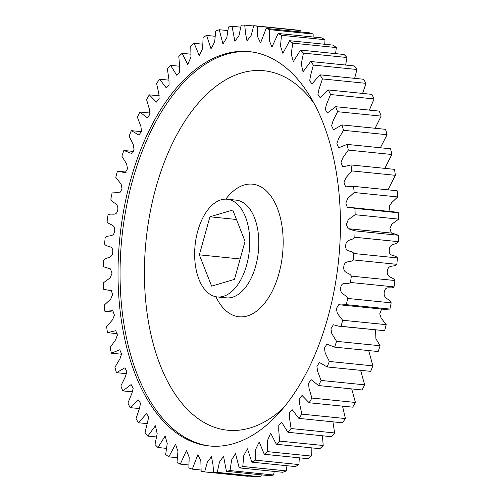 <?xml version="1.0" encoding="UTF-8"?>
<svg xmlns="http://www.w3.org/2000/svg" width="502" height="502" viewBox="0 0 502 502"><rect width="100%" height="100%" fill="white"/><g stroke="black" fill="none" stroke-linecap="round" stroke-linejoin="round"><path stroke-width="0.75" d="M233.982 443.517A198.177 109.957 -84.2 0 0 340.168 237.829A198.177 109.957 -84.2 0 0 249.199 51.624A198.177 109.957 -84.2 0 0 224.469 54.072A198.177 109.957 -84.2 0 0 118.284 259.76A198.177 109.957 -84.2 0 0 209.252 445.964A198.177 109.957 -84.2 0 0 233.982 443.517M194.663 256.227A49.108 27.246 95.8 0 1 227.142 199.225A49.108 27.246 95.8 0 1 249.726 239.937A49.108 27.246 95.8 0 1 217.247 296.939A49.108 27.246 95.8 0 1 194.663 256.227M300.955 31.971L300.861 30.641A224.482 124.552 -84.2 0 0 297.335 30.089L253.786 25.677A224.482 124.552 95.8 0 1 257.313 26.229L257.601 36.671L260.551 42.965L266.16 28.445A224.482 124.552 95.8 0 1 269.593 29.637L269.267 40.329L271.94 47.113L278.152 33.471A224.482 124.552 95.8 0 1 281.459 35.297L280.505 46.121L282.883 53.356L289.648 40.712A224.482 124.552 95.8 0 1 292.785 43.147L291.21 53.996L293.281 61.627L300.522 50.087A224.482 124.552 95.8 0 1 303.459 53.105L301.256 63.867L303.02 71.836L310.663 61.501A224.482 124.552 95.8 0 1 313.373 65.078L310.556 75.626L309.652 80.822L311.999 83.897L319.962 74.836A224.482 124.552 95.8 0 1 322.428 78.927L319.008 89.155L317.91 94.276L320.132 97.664L328.339 89.952A224.482 124.552 95.8 0 1 330.523 94.527L326.526 104.309L325.246 109.336L327.335 113.013L335.694 106.706A224.482 124.552 95.8 0 1 337.576 111.708L333.033 120.938L331.596 125.845L333.535 129.786L341.962 124.91A224.482 124.552 95.8 0 1 343.525 130.294L338.461 138.866L336.873 143.647L338.674 147.808L347.07 144.388A224.482 124.552 95.8 0 1 348.294 150.092L342.747 157.91L341.04 162.579L342.703 166.896L350.967 164.938A224.482 124.552 95.8 0 1 351.846 170.906L345.84 177.871L344.033 182.458L345.608 186.869L353.615 186.349A224.482 124.552 95.8 0 1 354.136 192.523L347.698 198.547L345.822 203.122L347.378 207.527L350.823 207.508L354.989 208.405A224.482 124.552 95.8 0 1 355.14 214.712L348.256 219.719L346.374 224.463L348.068 228.686L355.071 230.87A224.482 124.552 95.8 0 1 354.858 237.258C352.071 241.067 346.211 238.368 345.677 245.622C345.32 252.876 351.538 249.845 353.86 253.516A224.482 124.552 95.8 0 1 353.289 259.917C350.333 263.255 344.723 259.471 343.788 266.681C343.017 273.923 349.298 271.996 351.375 276.119A224.482 124.552 95.8 0 1 350.44 282.463C347.346 285.287 342.057 280.461 340.726 287.558C339.553 294.718 345.834 293.915 347.635 298.439A224.482 124.552 95.8 0 1 346.355 304.664L340.952 304.952L338.825 304.57L336.396 308.529L337.319 313.424L342.678 320.251A224.482 124.552 95.8 0 1 341.065 326.287L338.8 326.181L333.347 324.769L330.931 328.791L331.822 333.635L336.553 341.329A224.482 124.552 95.8 0 1 334.627 347.12L326.89 344.146L324.424 348.099L325.208 352.981L329.331 361.459A224.482 124.552 95.8 0 1 327.103 366.943L319.485 362.507L316.931 366.303L317.584 371.267L321.085 380.434A224.482 124.552 95.8 0 1 318.582 385.555L311.184 379.669L308.535 383.246L309.031 388.303L311.893 398.055A224.482 124.552 95.8 0 1 309.138 402.761L302.06 395.463L299.311 398.776L299.631 403.922L301.853 414.144A224.482 124.552 95.8 0 1 298.878 418.386L292.195 409.726L289.372 412.732L289.503 417.953L291.066 428.539A224.482 124.552 95.8 0 1 287.903 432.272L281.697 422.314L278.805 424.993L278.735 430.252L279.645 441.089A224.482 124.552 95.8 0 1 276.326 444.276L270.666 433.094L267.447 440.7L267.71 451.662A224.482 124.552 95.8 0 1 264.259 454.279L259.22 441.955L255.75 449.183L255.38 460.158A224.482 124.552 95.8 0 1 251.841 462.166L247.461 448.813L243.771 455.615L242.78 466.483A224.482 124.552 95.8 0 1 239.19 467.87L235.526 453.595L231.629 459.92L230.035 470.575A224.482 124.552 95.8 0 1 226.433 471.322L223.541 456.255L219.449 462.047L217.291 472.388A224.482 124.552 95.8 0 1 213.708 472.489L212.886 464.024L211.455 456.745L207.326 462.122L204.665 471.911A224.482 124.552 95.8 0 1 201.139 471.359L200.85 460.918L197.901 454.624L192.291 469.144A224.482 124.552 95.8 0 1 188.859 467.952L189.185 457.259L186.512 450.476L180.293 464.118A224.482 124.552 95.8 0 1 176.993 462.292L177.946 451.467L175.568 444.232L168.804 456.876A224.482 124.552 95.8 0 1 165.666 454.442L167.241 443.592L165.171 435.962L157.929 447.502A224.482 124.552 95.8 0 1 154.986 444.483L157.189 433.722L155.432 425.746L147.789 436.087A224.482 124.552 95.8 0 1 145.072 432.511L148.799 416.767L146.452 413.692L138.483 422.753A224.482 124.552 95.8 0 1 136.023 418.662L139.443 408.433L140.541 403.313L138.32 399.925L130.112 407.637A224.482 124.552 95.8 0 1 127.928 403.062L131.919 393.279L133.199 388.253L131.116 384.576L122.752 390.882A224.482 124.552 95.8 0 1 120.869 385.881L125.418 376.651L126.855 371.744L124.916 367.803L116.489 372.679A224.482 124.552 95.8 0 1 114.927 367.295L119.991 358.723L121.572 353.941L119.777 349.781L111.381 353.201A224.482 124.552 95.8 0 1 110.158 347.497L115.705 339.678L117.412 335.01L115.749 330.692L107.484 332.65A224.482 124.552 95.8 0 1 106.606 326.683L112.611 319.718L114.418 315.13L112.843 310.719L104.836 311.234A224.482 124.552 95.8 0 1 104.316 305.065L110.754 299.041L112.63 294.467L111.074 290.062L107.629 290.081L103.462 289.183A224.482 124.552 95.8 0 1 103.305 282.871L110.195 277.87L112.078 273.126L110.384 268.903L103.381 266.719A224.482 124.552 95.8 0 1 103.594 260.331C106.374 256.516 112.241 259.22 112.774 251.966C113.132 244.712 106.913 247.743 104.592 244.066A224.482 124.552 95.8 0 1 105.163 237.672C108.118 234.334 113.722 238.117 114.663 230.901C115.435 223.666 109.154 225.593 107.077 221.47A224.482 124.552 95.8 0 1 108.005 215.126C111.105 212.296 116.395 217.128 117.725 210.024C118.899 202.871 112.617 203.674 110.816 199.15A224.482 124.552 95.8 0 1 112.097 192.925L117.499 192.636L119.627 193.013L122.055 189.059L121.133 184.165L115.774 177.338A224.482 124.552 95.8 0 1 117.386 171.301L119.645 171.408L125.105 172.82L127.514 168.797L126.629 163.953L121.898 156.254A224.482 124.552 95.8 0 1 123.825 150.468L131.562 153.443L134.028 149.489L133.237 144.607L129.121 136.13A224.482 124.552 95.8 0 1 131.348 130.645L138.966 135.082L141.52 131.286L140.867 126.322L137.366 117.154A224.482 124.552 95.8 0 1 139.87 112.034L147.268 117.92L149.916 114.343L149.42 109.285L146.559 99.534A224.482 124.552 95.8 0 1 149.314 94.828L156.392 102.126L159.14 98.812L158.814 93.667L156.599 83.445A224.482 124.552 95.8 0 1 159.573 79.203L166.256 87.863L169.08 84.857L168.948 79.636L167.386 69.05A224.482 124.552 95.8 0 1 170.548 65.31L176.754 75.275L179.647 72.595L179.716 67.331L178.806 56.5A224.482 124.552 95.8 0 1 182.126 53.306L187.786 64.494L191.005 56.889L190.741 45.927A224.482 124.552 95.8 0 1 194.186 43.31L199.231 55.634L202.701 48.405L203.072 37.43A224.482 124.552 95.8 0 1 206.611 35.422L210.991 48.776L214.68 41.973L215.672 31.105A224.482 124.552 95.8 0 1 219.261 29.718L222.926 43.994L226.822 37.669L228.416 27.014A224.482 124.552 95.8 0 1 232.018 26.267L234.911 41.333L239.002 35.542L241.161 25.2A224.482 124.552 95.8 0 1 244.744 25.1L245.566 33.565L246.997 40.844L251.125 35.466L253.786 25.677M313.154 37.016L313.141 34.048A224.482 124.552 -84.2 0 0 309.709 32.856L266.16 28.445M324.738 44.27L325.007 39.708A224.482 124.552 -84.2 0 0 321.707 37.882L278.152 33.471M335.593 53.639L336.334 47.558A224.482 124.552 -84.2 0 0 333.196 45.124L289.648 40.712M345.602 65.04L347.014 57.517A224.482 124.552 -84.2 0 0 344.071 54.498L300.522 50.087M354.657 78.35L356.928 69.489A224.482 124.552 -84.2 0 0 354.211 65.913L310.663 61.501M362.62 93.428L365.977 83.338A224.482 124.552 -84.2 0 0 363.517 79.247L319.962 74.836M369.353 110.114L374.072 98.938A224.482 124.552 -84.2 0 0 371.888 94.363L328.339 89.952M375.119 128.274L381.131 116.119A224.482 124.552 -84.2 0 0 379.248 111.118L335.694 106.706M380.359 147.764L387.073 134.705A224.482 124.552 -84.2 0 0 385.511 129.321L341.962 124.91M384.846 168.371L391.842 154.503A224.482 124.552 -84.2 0 0 390.619 148.799L347.07 144.388M387.933 189.819L395.394 175.317A224.482 124.552 -84.2 0 0 394.516 169.35L350.967 164.938M390.016 211.474L389.314 206.234L391.723 202.626L397.684 196.935A224.482 124.552 -84.2 0 0 397.164 190.766L352.975 186.28M391.328 233.053L389.922 228.485L391.955 224.061L398.695 219.129A224.482 124.552 -84.2 0 0 398.538 212.817L394.371 211.919L350.823 207.508M340.952 304.952L384.501 309.364L389.903 309.075A224.482 124.552 -84.2 0 0 391.183 302.85C389.383 298.326 383.101 299.129 384.275 291.976C385.605 284.872 390.895 289.704 393.995 286.874A224.482 124.552 -84.2 0 0 394.923 280.53C392.846 276.407 386.565 278.334 387.337 271.099C388.278 263.883 393.882 267.666 396.837 264.328A224.482 124.552 -84.2 0 0 397.408 257.934C395.087 254.257 388.868 257.288 389.226 250.034C389.759 242.78 395.626 245.484 398.406 241.669A224.482 124.552 -84.2 0 0 398.619 235.281L392.219 233.148L348.67 228.73M338.8 326.181L384.614 330.699A224.482 124.552 -84.2 0 0 386.226 324.662L381.181 318.124L379.719 313.882L381.633 309.075M334.627 347.12L378.175 351.532A224.482 124.552 -84.2 0 0 380.102 345.746L375.891 338.706L375.59 329.908M327.103 366.943L370.652 371.354A224.482 124.552 -84.2 0 0 372.879 365.87L368.688 350.572M318.582 385.555L362.13 389.966A224.482 124.552 -84.2 0 0 364.634 384.846L360.643 370.344M309.138 402.761L352.686 407.172A224.482 124.552 -84.2 0 0 355.441 402.466L351.701 388.912M298.878 418.386L342.427 422.797A224.482 124.552 -84.2 0 0 345.401 418.555L342.54 406.143M287.903 432.272L331.452 436.69A224.482 124.552 -84.2 0 0 334.614 432.95L332.933 421.837M276.326 444.276L319.874 448.694A224.482 124.552 -84.2 0 0 323.194 445.5L322.441 435.774M264.259 454.279L307.814 458.69A224.482 124.552 -84.2 0 0 311.259 456.073L311.177 447.809M251.841 462.166L295.389 466.578A224.482 124.552 -84.2 0 0 298.928 464.57L299.299 457.824M239.19 467.87L282.739 472.282A224.482 124.552 -84.2 0 0 286.328 470.895L286.937 465.724M226.433 471.322L269.982 475.733A224.482 124.552 -84.2 0 0 273.584 474.986L274.236 471.416M213.708 472.489L257.256 476.9A224.482 124.552 -84.2 0 0 260.839 476.8L261.322 474.854M204.665 471.911L248.214 476.323L248.321 475.996M215.063 36.276L206.611 35.422M202.701 44.176L194.186 43.31M190.823 54.191L182.126 53.306M179.559 66.226L170.548 65.31M169.067 80.163L159.573 79.203M159.46 95.857L149.314 94.828M150.299 113.088L139.87 112.034M141.357 131.656L131.348 130.645M133.312 151.428L123.825 150.468M107.484 332.65L117.154 333.629M111.381 353.201L121.641 354.236M116.489 372.679L126.88 373.726M122.752 390.882L132.647 391.886M130.112 407.637L139.38 408.572M138.483 422.753L147.343 423.65M147.789 436.087L156.398 436.96M157.929 447.502L166.407 448.361M168.804 456.876L177.262 457.73M180.293 464.118L188.846 464.984M192.291 469.144L201.045 470.029M217.291 472.388L260.839 476.8M230.035 470.575L273.584 474.986M242.78 466.483L286.328 470.895M255.38 460.158L298.928 464.57M267.71 451.662L311.259 456.073M279.645 441.089L323.194 445.5M291.066 428.539L334.614 432.95M301.853 414.144L345.401 418.555M311.893 398.055L355.441 402.466M321.085 380.434L364.634 384.846M329.331 361.459L372.879 365.87M384.614 330.699L341.065 326.287M336.553 341.329L380.102 345.746M389.903 309.075L346.355 304.664M342.678 320.251L386.226 324.662M393.995 286.874L350.44 282.463M347.635 298.439L391.183 302.85M396.837 264.328L353.289 259.917M351.375 276.119L394.923 280.53M398.406 241.669L354.858 237.258M353.86 253.516L397.408 257.934M398.695 219.129L355.14 214.712M355.071 230.87L398.619 235.281M397.684 196.935L354.136 192.523M354.989 208.405L398.538 212.817M395.394 175.317L351.846 170.906M353.615 186.349L397.164 190.766M391.842 154.503L348.294 150.092M387.073 134.705L343.525 130.294M381.131 116.119L337.576 111.708M374.072 98.938L330.523 94.527M365.977 83.338L322.428 78.927M356.928 69.489L313.373 65.078M347.014 57.517L303.459 53.105M336.334 47.558L292.785 43.147M325.007 39.708L281.459 35.297M313.141 34.048L269.593 29.637M300.861 30.641L257.313 26.229M253.679 26.004L244.744 25.1M240.678 27.146L232.018 26.267M227.764 30.584L219.261 29.718M199.35 254.84L211.624 286.134L234.465 279.376L245.039 241.324L232.771 210.031L209.93 216.789L199.35 254.84L240.132 258.976M209.93 216.789L236.473 219.481M210.269 446.058A198.177 109.957 95.8 0 1 120.355 259.051A198.177 109.957 95.8 0 1 226.496 54.272A198.177 109.957 95.8 0 1 250.216 51.737M314.101 103.475A180.638 100.224 -84.2 0 0 241.437 72.978A180.638 100.224 -84.2 0 0 144.501 280.436A180.638 100.224 -84.2 0 0 250.109 427.961A180.638 100.224 -84.2 0 0 283.235 408.182M217.247 296.939L226.308 297.855A49.108 27.246 -84.2 0 0 232.439 297.253A49.108 27.246 -84.2 0 0 258.787 240.853A49.108 27.246 -84.2 0 0 236.21 200.141L227.142 199.225M225.812 199.15A66.647 36.979 95.8 0 1 244.173 184.987A66.647 36.979 95.8 0 1 283.134 239.416A66.647 36.979 95.8 0 1 247.373 315.953A66.647 36.979 95.8 0 1 215.923 296.745M126.41 172.092L119.645 171.408M120.367 192.925L117.499 192.636M110.672 268.947L109.781 268.852M111.984 290.526L107.629 290.081M114.067 312.181L105.476 311.309M391.616 233.097L349.235 228.805"/></g></svg>
